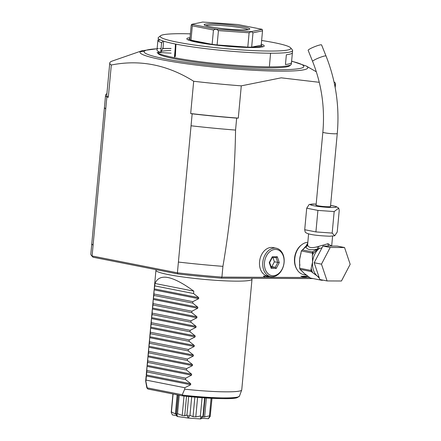 <?xml version="1.0" encoding="UTF-8"?>
<svg xmlns="http://www.w3.org/2000/svg" width="441" height="441" viewBox="0 0 441 441"><rect width="100%" height="100%" fill="white"/><g stroke="black" fill="none" stroke-linecap="round" stroke-linejoin="round"><path stroke-width="0.66" d="M334.719 235.781L329.73 236.216C315.166 235.637 306.986 234.259 305.189 232.082L304.714 229.711L315.916 231.922L332.172 233.08L334.719 235.781L337.227 232.021L339.223 210.506L338.749 208.135L334.168 211.559L317.911 210.407L306.71 208.196L309.218 204.437L316.191 204.04M304.714 229.711L306.71 208.196M332.172 233.08L334.168 211.559M315.916 231.922L317.911 210.407M330.518 206.256A7.475 0.711 -174.7 0 1 330.744 206.454A7.475 0.711 -174.7 0 1 325.954 206.675A7.475 0.711 -174.7 0 1 317.79 205.738A7.475 0.711 -174.7 0 1 315.855 205.071A7.475 0.711 -174.7 0 1 316.109 204.916M308.573 233.906L307.625 244.865C308.281 247.699 311.506 248.338 317.311 246.773L328.01 243.702L331.638 246.067M307.73 243.041L306.043 246.128A1.207 0.601 49.2 0 0 306.208 246.139L302.173 250.13A1.207 0.65 -125.8 0 1 302.239 250.091L305.933 246.74C306.765 249.694 310.64 250.46 317.553 249.033L318.882 248.542L318.518 246.447L318.975 248.68L322.018 247.748M322.922 246.028L337.277 246.095L344.553 247.528L350.176 264.297L341.45 281L327.09 280.934L319.813 279.5L314.19 262.731L322.922 246.028L330.199 247.462L344.553 247.528M327.09 280.934L321.467 264.165L314.19 262.731M321.467 264.165L330.199 247.462M306.302 245.99L307.614 244.297L306.043 246.128A16.4 11.979 101.2 0 0 303.248 249.264M307.801 242.28A16.4 11.979 101.2 0 0 294.803 258.465A16.4 11.979 -78.8 0 0 303.706 274.611L306.809 275.228M321.042 279.743L321.665 280.267L310.348 278.034L304.384 273.53L300.04 269.346A18.572 13.561 -78.8 0 1 299.66 268.216L299.654 259.424L301.352 250.962L312.493 253.162L312.36 251.894L317.553 249.033A2.414 0.485 76.9 0 0 317.311 246.773M306.208 246.139L305.933 246.74A2.414 2.183 171.9 0 0 307.625 244.865M301.352 250.962L302.173 250.13A1.207 0.65 -125.8 0 0 302.151 250.146M302.658 249.981L312.36 251.894M319.03 248.504A1.207 0.976 173.8 0 1 318.882 248.542L313.391 253.184A1.207 0.65 -125.8 0 0 312.581 252.131M318.788 248.619A1.207 0.601 -130.8 0 0 318.975 248.68A16.4 11.979 101.2 0 0 312.586 261.976L311.192 268.161A17.607 12.855 101.2 0 0 312.724 272.731L317.322 276.083L319.422 278.321M312.366 255.466L312.52 253.807L313.391 253.184A17.607 12.855 101.2 0 0 312.366 255.466L312.586 261.976A16.4 11.979 101.2 0 0 317.322 276.083A16.4 11.979 101.2 0 0 319.063 277.262M312.52 253.807L312.493 253.162M299.66 268.216L310.977 270.449L311.192 268.161M300.04 269.346L311.357 271.579L312.724 272.731M321.665 280.267A18.572 13.561 101.2 0 0 322.63 280.272L322.867 280.101M310.977 270.449A18.572 13.561 101.2 0 0 311.357 271.579M301.49 244.92A15.678 11.449 101.2 0 0 294.527 258.31A15.678 11.449 101.2 0 0 296.727 269.06M268.139 276.127L263.393 276.105A16.284 11.89 -78.8 0 0 265.543 277.312L221.922 277.108M273.552 276.645A16.284 11.89 -78.8 0 1 272.009 277.339L265.543 277.312M309.731 277.516L272.009 277.339M319.262 82.307L281.226 77.831L241.282 85.846A113.365 10.782 -174.7 0 1 193.682 81.26C167.255 64.744 139.797 59.331 111.308 65.009A113.365 10.782 -174.7 0 1 109.765 62.986A113.365 10.782 -174.7 0 1 112.367 61.007L141.919 50.754A84.27 8.015 5.3 0 0 140.343 51.586A84.27 8.015 -174.7 0 0 228.3 68.449A84.27 8.015 -174.7 0 0 306.175 65.99L291.622 61.112M191.052 125.779A114.572 10.893 5.3 0 0 235.56 130.073C234.893 175.512 230.676 220.941 222.92 266.347A114.572 10.893 -174.7 0 1 178.407 262.059L192.16 113.822L190.683 113.535A113.365 10.782 5.3 0 0 238.289 118.122L241.282 85.846M238.289 118.122L236.668 118.116L235.56 130.073M222.92 266.347L221.917 277.108L221.272 278.144A113.37 10.782 5.3 0 1 177.944 273.966L177.409 272.819L92.092 255.989L93.117 257.235A113.37 10.782 5.3 0 1 92.334 256.524L91.248 255.229A114.572 10.893 5.3 0 0 92.092 255.989L93.09 245.229A114.572 10.893 -174.7 0 1 91.822 243.382A114.572 10.893 -174.7 0 1 91.827 243.327L104.462 107.163A114.572 10.893 5.3 0 0 105.735 108.949L106.843 96.992A114.572 10.893 -174.7 0 1 105.57 95.151A114.572 10.893 -174.7 0 1 106.92 93.69M276.253 248.222L273.018 247.583A14.47 10.567 101.2 0 0 271.546 247.44A14.47 10.567 101.2 0 0 259.677 260.736A14.47 10.567 101.2 0 0 267.417 275.983L270.647 276.623A14.47 10.567 -78.8 0 1 262.913 261.37A14.47 10.567 -78.8 0 1 274.782 248.079A14.47 10.567 -78.8 0 1 276.253 248.222A14.47 10.567 -78.8 0 1 283.987 263.47A14.47 10.567 -78.8 0 1 272.119 276.766A14.47 10.567 -78.8 0 1 270.647 276.623M307.873 276.309L300.938 276.275A18.693 13.649 -78.8 0 0 307.873 276.309M334.024 81.927A113.365 10.782 -174.7 0 1 335.529 83.928A113.365 10.782 -174.7 0 1 334.691 85.08M158.192 52.496L171.136 53.152M170.821 50.467A66.332 6.306 5.3 0 0 160.954 51.421M159.223 51.911A66.332 6.306 5.3 0 0 157.933 52.992M290.977 64.739A67.539 6.422 5.3 0 1 245.058 65.974A67.539 6.422 5.3 0 1 174.36 57.688A67.539 6.422 5.3 0 1 157.095 52.319L158.176 53.615A66.332 6.306 5.3 0 0 175.138 58.885A66.332 6.306 5.3 0 0 244.573 67.021A66.332 6.306 5.3 0 0 289.671 65.808L290.977 64.739A67.539 6.422 5.3 0 0 291.341 64.154L292.603 50.528A67.539 6.422 5.3 0 0 292.355 49.888L290.619 47.815A65.61 6.24 5.3 0 0 273.839 42.601A65.61 6.24 5.3 0 0 261.629 40.473M190.402 33.863A65.61 6.24 5.3 0 0 160.557 35.749L158.468 37.468A67.539 6.422 5.3 0 0 175.628 44.061A67.539 6.422 5.3 0 0 270.576 53.218A67.539 6.422 5.3 0 0 270.631 53.218A67.539 6.422 5.3 0 0 270.675 53.218A67.539 6.422 5.3 0 0 292.603 50.528M175.628 44.056L174.427 56.972L175.628 44.056L175.937 44.535L175.358 56.547L174.829 56.492L175.413 44.486L175.937 44.535M158.964 39.216A67.539 6.422 5.3 0 0 157.906 40.203A67.539 6.422 5.3 0 0 158.159 40.842A67.539 6.422 5.3 0 0 161.604 42.711L160.695 52.512A67.539 6.422 -174.7 0 1 156.996 50.004L157.906 40.203M162.718 47.981A67.539 6.422 -174.7 0 1 163.038 47.942L163.661 41.184M160.557 35.749A65.61 6.24 5.3 0 0 177.221 42.154A65.61 6.24 5.3 0 0 251.734 50.522A65.61 6.24 5.3 0 0 290.619 47.815M261.281 44.238A38.874 3.699 -174.7 0 1 264.159 46.162A38.874 3.699 -174.7 0 1 238.344 47.055A38.874 3.699 -174.7 0 1 196.912 42.242A38.874 3.699 -174.7 0 1 186.868 38.995A38.874 3.699 -174.7 0 1 190.049 37.628M261.193 45.164L251.657 47.154L252.985 32.81L251.26 31.62L262.18 29.338A36.179 3.44 5.3 0 0 262.163 29.327L262.527 30.82L261.193 45.164A36.179 3.44 -174.7 0 1 261.425 45.373A36.179 3.44 -174.7 0 1 251.657 47.154A36.179 3.44 -174.7 0 1 247.792 47.137A36.179 3.44 -174.7 0 1 217.104 44.96A36.179 3.44 -174.7 0 1 212.127 44.348A36.179 3.44 -174.7 0 1 198.891 42.253A36.179 3.44 -174.7 0 1 190.986 40.181A36.179 3.44 -174.7 0 1 189.867 39.585A36.179 3.44 -174.7 0 1 189.702 38.72A36.179 3.44 -174.7 0 1 189.966 38.554M262.163 29.327L237.964 24.553A36.179 3.44 -174.7 0 0 237.875 24.542L202.755 22.05A36.179 3.44 -174.7 0 0 202.684 22.05L191.763 24.332L191.201 25.242L189.867 39.585M252.985 32.81L262.527 30.82M192.315 25.832L213.461 30.005L212.127 44.348L190.986 40.181L192.315 25.832L191.785 24.343L215.985 29.117A36.179 3.44 5.3 0 0 216.073 29.128L251.194 31.62A36.179 3.44 5.3 0 0 251.26 31.62M243.845 26.912A22.915 2.177 -174.7 0 1 249.667 29.15A22.915 2.177 -174.7 0 1 234.088 29.569A22.915 2.177 -174.7 0 1 210.103 26.758A22.915 2.177 -174.7 0 1 204.244 24.933A22.915 2.177 -174.7 0 1 217.821 23.99A22.915 2.177 -174.7 0 1 243.845 26.912M215.985 29.117L213.461 30.005M218.438 30.616L249.121 32.794L247.792 47.137L217.104 44.96L218.438 30.616L216.073 29.128M251.194 31.62L249.121 32.794M205.688 25.666A21.708 2.062 -174.7 0 1 221.139 25.506A21.708 2.062 -174.7 0 1 242.848 28.103A21.708 2.062 -174.7 0 1 248.112 29.602M158.589 41.239A66.812 6.356 -174.7 0 1 160.061 39.833M161.604 42.711L161.632 43.24L162.828 40.914M163.038 47.942L160.695 52.512M105.57 95.151L104.462 107.102A114.572 10.893 5.3 0 0 104.462 107.163M109.765 62.986L106.772 95.262A113.365 10.782 5.3 0 0 108.315 97.285L106.843 96.992M108.315 97.285L111.308 65.009M178.407 262.059L177.409 272.819A114.572 10.893 5.3 0 0 221.917 277.108M105.735 108.949L93.09 245.229M190.683 113.535L193.682 81.26M192.16 113.822A114.572 10.893 5.3 0 0 236.668 118.116M177.944 273.971L93.117 257.235M313.066 278.569L221.266 278.144M91.822 243.382L90.824 254.143A114.572 10.893 5.3 0 0 91.248 255.229M265.383 276.116A15.077 11.008 101.2 0 0 269.633 276.419M251.866 278.288L252.004 279.103A48.24 4.586 -174.7 0 1 252.009 279.225A48.24 4.586 -174.7 0 1 236.315 281.149A48.24 4.586 -174.7 0 1 184.366 277.168A48.24 4.586 -174.7 0 1 155.938 270.311A48.24 4.586 -174.7 0 1 155.965 270.195L156.158 269.671M252.009 279.225L241.74 389.927A48.24 4.586 -174.7 0 1 241.712 390.037A48.24 4.586 -174.7 0 1 226.046 391.845A48.24 4.586 -174.7 0 1 184.691 389.166L182.276 394.772L147.195 387.848L147.515 388.758L148.27 389.111L182.877 395.93C212.997 398.752 230.93 399.392 236.674 397.848L239.441 396.161L241.712 390.037M145.883 381.504L147.195 387.848M193.786 291.137L154.978 283.48C159.493 273.034 172.431 275.586 193.786 291.137L193.566 293.524L198.731 297.658L198.637 298.673L192.811 301.661L192.678 303.088L197.844 307.223L197.75 308.237L191.923 311.219L191.791 312.652L196.956 316.787L196.862 317.801L191.036 320.783L190.903 322.211L196.069 326.351L195.975 327.365L190.148 330.348L190.016 331.775L195.181 335.91L195.087 336.924L189.261 339.912L189.128 341.34L194.294 345.474L194.2 346.488L188.373 349.476L188.241 350.904L193.406 355.038L193.312 356.052L187.486 359.04L187.353 360.468L192.519 364.602L192.425 365.617L186.598 368.604L186.466 370.032L191.631 374.166L191.537 375.181L185.711 378.169L185.578 379.596L190.744 383.731L190.65 384.745L184.823 387.727L146.015 380.076L145.883 381.509A48.24 4.586 -174.7 0 1 145.673 381.129A48.24 4.586 -174.7 0 1 145.668 381.013L146.098 376.427M182.75 395.913L182.276 394.772M184.823 387.727L184.691 389.16M146.015 380.076L146.77 371.939L185.578 379.596M146.098 376.388L146.142 375.964L190.65 384.745M146.263 374.63L146.236 374.949L190.744 383.731M146.985 366.824L146.77 371.939M191.537 375.181L147.029 366.399L147.658 362.375L186.466 370.032M147.151 365.065L147.123 365.385L191.631 374.166M147.873 357.26L147.658 362.375M192.425 365.617L147.917 356.835L148.545 352.811L187.353 360.468M148.038 355.501L148.011 355.821L192.519 364.602M148.76 347.701L148.545 352.811M193.312 356.052L148.804 347.271L149.433 343.247L188.241 350.904M148.926 345.937L148.898 346.257L193.406 355.038M149.648 338.137L149.433 343.247M194.2 346.488L149.692 337.712L150.32 333.688L189.128 341.34M149.813 336.373L149.786 336.698L194.294 345.474M150.535 328.573L150.32 333.688M195.087 336.924L150.579 328.148L151.208 324.124L190.016 331.775M150.695 326.809L150.673 327.134L195.181 335.91M151.423 319.008L151.208 324.124M195.975 327.365L151.467 318.584L152.095 314.56L190.903 322.211M151.583 317.244L151.561 317.57L196.069 326.351M152.31 309.444L152.095 314.56M196.862 317.801L152.349 309.02L152.983 304.996L191.791 312.652M152.47 307.686L152.448 308.005L196.956 316.787M153.198 299.88L152.983 304.996M197.75 308.237L153.236 299.456L153.87 295.431L192.678 303.088M153.358 298.122L153.33 298.441L197.844 307.223M154.085 290.316L153.87 295.431M198.637 298.673L154.124 289.891L154.758 285.867L193.566 293.524M154.245 288.557L154.218 288.877L198.731 297.658M154.978 283.48L154.758 285.867M146.903 370.512L185.711 378.169M147.79 360.947L186.598 368.604M148.678 351.383L187.486 359.04M149.565 341.819L188.373 349.476M150.453 332.255L189.261 339.912M151.34 322.696L190.148 330.348M152.228 313.132L191.036 320.783M153.115 303.568L191.923 311.219M154.003 294.004L192.811 301.661M171.235 412.263L171.229 412.318A19.9 1.891 -174.7 0 0 171.251 412.423A19.9 1.891 -174.7 0 0 171.306 412.506L171.428 411.927L175.49 414.005L175.546 413.421M173.087 394.006L171.428 411.927M175.49 414.005L175.766 413.928M177.139 394.805L175.446 413.046L177.061 416.458A18.505 1.758 -174.7 0 0 177.117 416.469L177.265 416.469M177.172 394.811L175.463 413.245M178.081 394.987L176.312 414.071A19.9 1.891 -174.7 0 1 175.783 413.961M177.117 416.469L176.312 414.071M178.241 395.02L176.472 414.105L177.276 416.497A18.505 1.758 -174.7 0 0 177.332 416.508L177.034 414.209A19.9 1.891 -174.7 0 1 176.472 414.105M177.034 414.209L177.525 413.652L182.216 415.472L184.013 396.057M179.233 395.219L177.525 413.652M182.216 415.472L184.718 415.83L186.526 396.332M184.718 415.83L186.945 414.992L188.158 418.051L177.332 416.508M188.654 396.553L186.945 414.992M200.842 418.95L202.959 416.128L202.888 417.12L209.458 415.918L209.618 416.525A19.9 1.891 -174.7 0 0 210.186 416.403L208.439 418.685A18.505 1.758 -174.7 0 1 208.317 418.707C202.64 418.261 200.148 418.344 200.842 418.95A18.505 1.758 -174.7 0 1 200.506 418.939L188.555 418.09L189.316 415.891A19.9 1.891 -174.7 0 1 187.475 415.698M189.316 415.891L189.977 415.306L193.031 416.701L194.845 397.137M191.692 396.85L189.977 415.306M193.031 416.701L195.793 416.894L197.607 397.374M195.793 416.894L200.368 416.045L200.837 416.706L200.506 418.939M202.072 397.721L200.368 416.045M202.408 416.756A19.9 1.891 -174.7 0 1 200.837 416.706M204.652 397.898L202.959 416.128L203.4 416.039L205.082 397.925M204.613 417.059L206.382 398.008M211.096 398.278L209.458 415.918M210.186 416.403L212.005 398.322M176.67 415.643L172.42 414.942L171.306 412.506M188.555 418.09A18.505 1.758 -174.7 0 1 188.158 418.051M209.618 416.525L208.317 418.707M273.04 275.73A13.269 9.685 -78.8 0 1 264.49 262.538A13.269 9.685 -78.8 0 1 275.476 249.43A13.269 9.685 -78.8 0 1 284.026 262.627A13.269 9.685 -78.8 0 1 273.04 275.73M276.22 268.431L279.269 262.604L277.306 256.756L272.295 256.734L269.253 262.56L271.215 268.409L276.22 268.431L275.234 267.329L277.775 262.472L276.143 257.605L272.235 257.577M271.215 268.409L271.061 267.307M272.295 256.734L271.965 257.577M277.306 256.756L276.226 257.605L272.229 257.588M279.269 262.604L274.39 261.805L272.979 257.588M271.044 266.656L271.854 266.662L274.39 261.805M271.854 266.662L275.234 267.329L271.265 267.307M270.576 53.218L269.429 66.128L270.576 53.218M285.454 64.54L286.363 54.739A67.539 6.422 5.3 0 0 292.041 53.262A67.539 6.422 5.3 0 0 292.405 52.677A67.539 6.422 5.3 0 0 292.405 52.672L291.495 62.479A67.539 6.422 -174.7 0 1 285.454 64.54M326.031 56.024A7.238 0.937 -21.9 0 0 325.276 55.902A7.238 0.937 -21.9 0 0 317.542 58.444A7.238 0.937 -21.9 0 0 312.603 61.409L308.149 50.307A7.238 0.937 -21.9 0 1 313.088 47.341A7.238 0.937 -21.9 0 1 320.822 44.806A7.238 0.937 -21.9 0 1 321.583 44.921L326.031 56.024C335.899 80.918 339.642 106.744 337.266 133.513A7.238 0.689 5.3 0 1 336.555 133.739A7.238 0.689 5.3 0 1 328.429 133.364A7.238 0.689 5.3 0 1 322.856 132.173L316.076 205.274M316.191 204.062A13.092 1.246 5.3 0 0 314.521 204.034A13.092 1.246 5.3 0 0 313.656 205.721A13.092 1.246 5.3 0 0 332.073 207.496A13.092 1.246 5.3 0 0 330.601 205.401M328.749 246.05A2.414 1.632 90.3 0 1 328.01 243.702M301.016 253.542A16.4 11.979 101.2 0 0 299.654 259.424A16.4 11.979 101.2 0 0 299.919 265.273M302.537 271.54A16.4 11.979 101.2 0 0 304.384 273.53A16.4 11.979 101.2 0 0 305.922 274.594M157.112 48.78A80.19 7.624 5.3 0 0 144.218 51.421A80.19 7.624 5.3 0 0 244.27 68.383A80.19 7.624 5.3 0 0 291.611 61.255M144.218 51.421A9.647 9.597 -152.9 0 0 140.933 51.669L140.343 51.586M171.036 48.51A80.19 7.624 5.3 0 0 162.415 48.576M174.427 56.972L174.829 56.492M182.679 395.119A46.542 4.427 5.3 0 0 239.441 396.161M147.515 388.758L146.781 387.567A46.542 4.427 5.3 0 0 147.189 388.119M182.987 395.935A45.379 4.316 5.3 0 0 238.201 396.928M338.749 208.135L336.114 206.531L330.601 205.374M331.671 246.067L332.591 236.133M335.188 87.649L335.529 83.928M306.181 65.99L316.329 71.789M171.053 48.433L162.47 48.466M161.07 48.499L159.51 48.543M158.429 48.582L141.919 50.754M261.425 45.373L262.654 46.84M189.702 38.72L188.224 39.938M146.781 387.567L145.673 381.129M155.938 270.311L154.251 288.53M154.08 290.354L153.363 298.094M153.192 299.919L152.476 307.653M152.305 309.483L151.588 317.217M151.417 319.047L150.701 326.781M150.53 328.611L149.813 336.345M149.642 338.175L148.926 345.909M148.755 347.734L148.038 355.474M147.867 357.298L147.151 365.038M146.98 366.862L146.263 374.602M172.933 393.973L171.235 412.269M271.353 267.577L269.655 262.511L272.317 257.423M330.485 206.609L337.266 133.513M312.603 61.409C321.605 84.132 325.023 107.72 322.856 132.173"/></g></svg>
